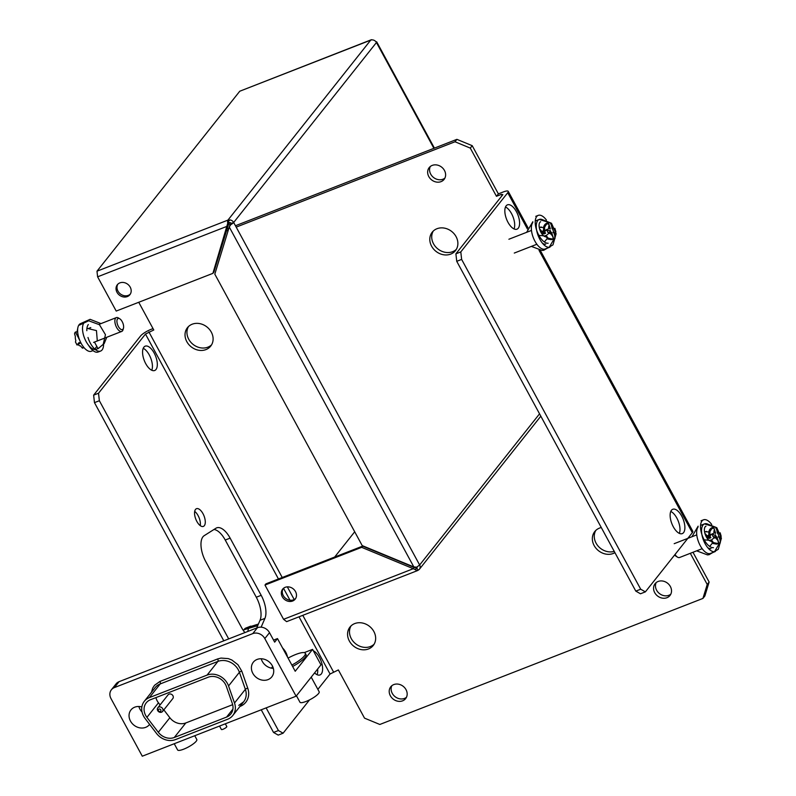 <?xml version="1.0" encoding="UTF-8"?>
<svg xmlns="http://www.w3.org/2000/svg" width="796" height="796" viewBox="0 0 796 796"><rect width="100%" height="100%" fill="white"/><g stroke="black" fill="none" stroke-linecap="round" stroke-linejoin="round"><path stroke-width="1.19" d="M645.377 591.866L640.7 589.209L635.805 591.12L640.482 593.776L645.377 591.866L692.321 532.683A8.905 2.06 151.5 0 0 692.809 531.3L540.325 250.471M640.7 589.209L461.63 259.406L460.794 251.914L507.739 192.731A8.905 2.06 -28.5 0 0 508.226 191.348A8.905 2.06 -28.5 0 0 503.271 191.965L498.376 193.876L496.465 196.294L501.361 194.383L502.843 194.642L455.899 253.825L456.735 261.317L461.63 259.406M456.735 261.317L635.805 591.12M673.297 526.763A13.054 6.069 -111.3 0 1 672.759 509.281A13.054 6.069 -111.3 0 1 683.167 519.241A13.054 6.069 -111.3 0 1 682.252 533.618A13.054 6.069 -111.3 0 1 673.297 526.763M507.997 222.323A13.054 6.069 -111.3 0 1 507.47 204.841A13.054 6.069 -111.3 0 1 517.868 214.801A13.054 6.069 -111.3 0 1 516.952 229.178A13.054 6.069 -111.3 0 1 507.997 222.323M460.794 251.914L455.899 253.825M93.629 395.144L94.465 402.637L99.361 400.726L98.525 393.234L93.629 395.144L140.584 335.962A8.905 2.06 -28.5 0 1 150.802 329.474L153.031 328.599M313.365 650.83A13.054 6.069 -111.3 0 1 319.455 657.456A13.054 6.069 -111.3 0 1 319.992 674.938A13.054 6.069 -111.3 0 1 314.569 672.909M154.155 353.016A13.054 6.069 -111.3 0 1 154.693 370.498A13.054 6.069 -111.3 0 1 145.728 363.643A13.054 6.069 -111.3 0 1 145.2 346.17A13.054 6.069 -111.3 0 1 154.155 353.016M196.851 521.42A9.492 4.418 -111.3 0 1 196.463 508.704A9.492 4.418 -111.3 0 1 204.035 515.947A9.492 4.418 -111.3 0 1 203.368 526.405A9.492 4.418 -111.3 0 1 196.851 521.42M244.899 632.591A19.592 9.104 -111.3 0 1 241.526 627.487L205.716 561.528A19.592 9.104 -111.3 0 1 204.184 535.678L215.955 528.226A19.592 9.104 -111.3 0 1 216.691 527.857A19.592 9.104 -111.3 0 1 230.134 538.126L261.188 595.318A19.592 9.104 -111.3 0 1 264.919 618.402L261.128 627.168M309.535 699.883L283.107 733.196L278.431 730.539L266.133 707.883M228.691 638.909L99.361 400.726M702.938 598.423L704.848 596.005L709.137 582.035L707.216 584.453L702.938 598.423L379.831 724.469L364.528 718.141L338.36 669.933L330.061 674.013L317.863 689.376M98.525 393.234L145.479 334.051L153.777 329.982L138.733 302.271M94.465 402.637L223.795 640.82M261.237 709.793L273.535 732.449L278.212 735.106L283.107 733.196M278.431 730.539L273.535 732.449M679.336 533.37A13.054 6.069 68.7 0 0 676.829 518.047A13.054 6.069 68.7 0 0 670.779 511.44M317.077 674.69A13.054 6.069 68.7 0 0 317.634 669.048M514.037 228.93A13.054 6.069 68.7 0 0 511.53 213.607A13.054 6.069 68.7 0 0 505.49 207M151.777 370.249A13.054 6.069 68.7 0 0 150.703 358.031A13.054 6.069 68.7 0 0 143.22 348.32M200.244 525.619A9.492 4.418 68.7 0 0 194.692 511.4M256.7 627.984L260.023 620.313A19.592 9.104 68.7 0 0 256.292 597.229L225.238 540.036A19.592 9.104 68.7 0 0 213.955 529.489M391.841 685.714A9.492 8.119 -141.6 0 0 395.055 696.659A9.492 8.119 -141.6 0 0 406.448 697.296M430.288 166.513A9.492 8.119 -141.6 0 0 433.512 177.458A9.492 8.119 -141.6 0 0 444.894 178.105M433.263 231.059A14.835 12.676 -141.6 0 0 437.88 248.939A14.835 12.676 -141.6 0 0 456.337 249.367M188.483 326.549A14.835 12.676 -141.6 0 0 193.1 344.419A14.835 12.676 -141.6 0 0 211.567 344.847M351.026 625.915A14.835 12.676 -141.6 0 0 355.643 643.785A14.835 12.676 -141.6 0 0 374.1 644.213M595.806 530.425A14.835 12.676 -141.6 0 0 598.184 546.175A14.835 12.676 -141.6 0 0 614.233 551.379M656.193 582.582A9.492 8.119 -141.6 0 0 659.416 593.527A9.492 8.119 -141.6 0 0 670.809 594.174M498.376 193.876L472.207 145.678L456.904 139.35L235.447 225.746M228.85 228.313L227.079 229.009M709.137 582.035L692.978 552.275M690.311 553.32L707.216 584.453M456.904 139.35L454.994 141.768L470.287 148.096L472.207 145.678M226.492 230.9L228.273 230.203M236.193 227.119L454.994 141.768M470.287 148.096L496.465 196.294M670.371 586.533A9.492 8.119 -141.6 0 0 655.098 583.687A9.492 8.119 -141.6 0 0 657.496 595.945A9.492 8.119 -141.6 0 0 669.983 595.488A9.492 8.119 -141.6 0 0 670.371 586.533M601.288 527.549A14.835 12.676 -141.6 0 0 594.761 531.559A14.835 12.676 -141.6 0 0 596.751 549.111A14.835 12.676 -141.6 0 0 614.93 552.673M373.851 631.497A14.835 12.676 -141.6 0 0 349.981 627.049A14.835 12.676 -141.6 0 0 353.732 646.203A14.835 12.676 -141.6 0 0 373.234 645.496A14.835 12.676 -141.6 0 0 373.851 631.497M211.308 332.131A14.835 12.676 -141.6 0 0 187.438 327.683A14.835 12.676 -141.6 0 0 191.189 346.837A14.835 12.676 -141.6 0 0 210.691 346.131A14.835 12.676 -141.6 0 0 211.308 332.131M456.078 236.641A14.835 12.676 -141.6 0 0 432.218 232.193A14.835 12.676 -141.6 0 0 435.959 251.347A14.835 12.676 -141.6 0 0 455.461 250.641A14.835 12.676 -141.6 0 0 456.078 236.641M444.466 170.463A9.492 8.119 -141.6 0 0 429.193 167.618A9.492 8.119 -141.6 0 0 431.591 179.876A9.492 8.119 -141.6 0 0 444.078 179.418A9.492 8.119 -141.6 0 0 444.466 170.463M406.02 689.654A9.492 8.119 -141.6 0 0 390.746 686.809A9.492 8.119 -141.6 0 0 393.144 699.067A9.492 8.119 -141.6 0 0 405.622 698.619A9.492 8.119 -141.6 0 0 406.02 689.654M229.537 220.502L227.457 220.711L227.726 221.208L230.014 219.895A4.448 3.801 38.4 0 1 233.676 222.482L233.676 222.482A4.448 1.035 151.5 0 1 230.74 224.691L229.258 226.999L230.253 224.174L230.74 224.691M415.85 569.966L415.93 567.598A1.483 0.687 68.7 0 0 416.507 567.797A1.483 0.687 68.7 0 0 416.656 567.677A1.483 1.264 -141.6 0 0 417.353 566.802L416.656 567.677L418.029 570.215A4.448 2.07 -111.3 0 1 417.582 570.563A4.448 2.07 -111.3 0 1 415.85 569.966L413.303 568.702L283.575 619.308L264.978 585.06L361.663 547.34L413.303 568.702L414.258 567.488L362.618 546.136L361.663 547.34M417.582 570.563L286.63 621.646L283.575 619.308M228.392 220.95L229.238 223.756L227.686 223.427L227.576 220.93M227.935 220.124L227.457 220.711M227.686 223.427L212.9 273.346L116.206 311.067L97.609 276.819L96.983 271.197L239.755 91.232L371.155 39.8A4.448 2.07 -111.3 0 1 372.15 39.88M229.318 222.651L229.318 222.651A1.483 1.264 -141.6 0 1 231.228 223.437L233.676 222.482L376.448 42.516A4.448 3.801 -141.6 0 0 370.707 40.138L370.707 40.138A4.448 2.07 -111.3 0 1 371.155 39.8M413.84 566.951L362.2 545.598L214.811 274.132L229.258 226.999L413.84 566.951L416.706 567.18L419.641 564.981A4.448 3.801 38.4 0 1 419.452 569.18A4.448 3.801 38.4 0 1 418.029 570.215L418.029 570.215M283.147 588.622A8.01 6.846 -141.6 0 0 283.257 595.537A8.01 6.846 -141.6 0 0 295.624 598.512M295.515 591.587A8.01 6.846 38.4 0 1 295.187 599.149A8.01 6.846 38.4 0 1 284.65 599.537A8.01 6.846 38.4 0 1 282.63 589.189A8.01 6.846 38.4 0 1 295.515 591.587M117.848 284.182A8.01 6.846 -141.6 0 0 117.957 291.097A8.01 6.846 -141.6 0 0 130.325 294.072M130.216 287.157A8.01 6.846 38.4 0 1 129.887 294.709A8.01 6.846 38.4 0 1 119.36 295.097A8.01 6.846 38.4 0 1 117.33 284.749A8.01 6.846 38.4 0 1 130.216 287.157M97.609 276.819L227.348 226.203L229.238 223.756M228.303 224.999L213.855 272.142L212.9 273.346M362.618 546.136L265.934 583.856L264.978 585.06M415.93 567.598L414.258 567.488M239.755 91.232L370.707 40.138L227.945 220.114L96.983 271.197M375.891 41.691L376.687 41.82L376.448 42.516L433.9 148.325M230.253 224.174L231.228 223.437M334.668 557.041L354.698 531.788M257.725 625.626L244.78 629.527M258.392 624.074L246.014 627.984M247.874 631.427A14.835 6.895 -111.3 0 1 249.307 627.258A14.835 6.895 -111.3 0 1 250.8 626.114L246.531 627.785M243.536 630.77A14.835 6.895 -111.3 0 1 244.412 629.158A14.835 6.895 -111.3 0 1 245.904 628.024M97.251 340.37L96.465 330.599L86.933 328.3M106.754 337.275L104.206 343.524L98.057 348.688L94.615 342.35M103.062 344.976L105.45 334.688L99.45 324.718L88.664 320.778L79.481 325.086M77.789 328.071L77.083 331.713M77.759 336.459L79.918 340.758M100.992 323.594L90.117 319.335L80.714 323.544M88.545 345.255A14.835 6.895 68.7 0 0 98.147 352.021L100.594 351.066A14.835 6.895 -111.3 0 1 87.988 337.474M103.589 344.32A14.835 6.895 -111.3 0 1 100.594 351.066M86.824 330.688A14.835 6.895 -111.3 0 1 88.316 324.559M123.022 329.116A5.94 2.756 -111.3 0 1 117.42 324.241A5.94 2.756 -111.3 0 1 119.788 318.808A5.94 2.756 -111.3 0 1 123.46 328.221A5.94 2.756 -111.3 0 1 123.022 329.116M119.788 318.808L118.435 317.972A7.423 3.453 68.7 0 0 116.345 317.604A7.423 3.453 68.7 0 0 115.838 325.773A7.423 3.453 68.7 0 0 121.738 331.425A7.423 3.453 68.7 0 0 122.494 330.857A7.423 3.453 68.7 0 0 123.032 329.743L123.46 328.221M97.789 348.18A14.835 6.895 -111.3 0 1 96.286 349.325A14.835 6.895 -111.3 0 1 85.242 339.812A14.835 6.895 -111.3 0 1 84.008 322.818A14.835 6.895 -111.3 0 1 85.5 321.674L81.232 323.345M93.003 350.608L91.391 351.235A14.835 6.895 -111.3 0 1 80.346 341.723A14.835 6.895 -111.3 0 1 79.112 324.718A14.835 6.895 -111.3 0 1 80.605 323.584M77.988 344.489A5.94 2.756 68.7 0 0 80.456 345.882L82.247 347.952L83.908 347.494L82.824 348.121M76.864 334.658L75.68 332.35L74.953 332.559L74.545 333.783L75.371 336.539A5.94 2.756 68.7 0 0 75.819 340.529L75.471 342.021L77.103 345.026L79.709 343.464M78.714 337.405L75.341 332.091L77.65 331.604M77.68 331.982L75.421 332.041M79.749 343.444L80.854 342.768L79.321 343.156L80.645 342.35M79.321 343.156L76.754 344.668L79.749 343.454M82.247 347.952L82.794 348.15M83.6 347.126L82.366 347.852M544.355 241.974L547.19 238.601M543.459 227.487L539.24 227.328M532.832 221.736L526.644 232.313M531.35 246.402L542.086 250.422L548.942 247.506M549.2 247.287L554.036 239.039M554.464 234.571L551.538 225.537M548.454 222.243L539.807 219.666M541.389 227.019L539.25 227.377M543.777 250.252L552.991 244.86L556.125 233.735L551.499 223.268L541.907 219.457M548.136 243.228A14.835 6.895 -111.3 0 1 536.842 230.82A14.835 6.895 -111.3 0 1 538.215 215.378A14.835 6.895 -111.3 0 1 546.424 220.054M542.544 243.347A14.835 6.895 68.7 0 0 545.688 244.183M540.693 221.736A8.01 3.721 68.7 0 0 539.847 229.765A8.01 3.721 68.7 0 0 545.728 236.78M541.758 231.497A7.423 3.453 68.7 0 0 539.598 228.959M532.773 222.581A14.835 6.895 68.7 0 0 533.738 238.72A14.835 6.895 68.7 0 0 544.265 249.198A14.835 6.895 68.7 0 0 545.131 248.989L550.026 247.078A14.835 6.895 68.7 0 1 549.16 247.287A14.835 6.895 68.7 0 1 537.877 234.88A14.835 6.895 68.7 0 1 539.24 219.437A14.835 6.895 68.7 0 0 539.24 219.437A14.835 6.895 68.7 0 1 542.573 219.726M554.862 228.333L555.907 231.905M548.315 222.253L549.976 222.591L551.409 225.109L552.125 228.83A0.597 0.517 -95.8 0 0 552.374 228.104L552.961 228.044M550.892 239.666L554.782 238.87L553.708 238.969L552.543 235.676A5.94 2.756 -111.3 0 1 550.076 232.84L547.688 232.054L547.001 229.925L548.673 228.482A5.94 2.756 -111.3 0 1 549.21 225.338L548.325 222.253L545.937 223.656L543.877 226.94L543.927 230.711M548.265 232.571L547.688 232.054L548.145 232.581M555.28 232.313A5.94 2.756 -111.3 0 1 554.742 235.457L554.792 238.86L551.877 239.536L551.966 238.949L548.165 238.183L546.305 235.765M555.041 238.263L554.792 238.86M552.305 235.526L553.369 238.432M545.489 235.546L547.598 238.472L551.16 239.606L547.847 239.039L545.34 235.686M544.016 233.934L542.733 233.517L545.131 232.691L545.598 233.218L544.076 233.924M542.991 232.442L544.683 231.298L542.733 233.517M548.195 222.323L545.937 223.646M543.658 230.452L543.768 226.542L545.887 223.696M547.031 229.357L544.723 230.731C542.593 232.253 541.877 233.039 542.593 233.069M545.101 224.84L543.638 229.278M544.514 230.193L544.653 227.119L546.862 223.646M709.654 546.414L712.49 543.041M708.758 531.927L704.53 531.768M698.132 526.176L691.933 536.753M696.649 550.842L707.385 554.862L714.241 551.946M714.5 551.727L719.335 543.479M719.753 539.011L716.838 529.977M713.753 526.673L705.107 524.106M706.689 531.459L704.54 531.818M707.385 554.882L709.077 554.712L718.281 549.3L721.415 538.176L716.798 527.708L707.206 523.897M713.425 547.668A14.835 6.895 -111.3 0 1 702.142 535.26A14.835 6.895 -111.3 0 1 703.505 519.818A14.835 6.895 -111.3 0 1 711.723 524.494M707.843 547.777A14.835 6.895 68.7 0 0 710.977 548.623M705.992 526.176A8.01 3.721 68.7 0 0 705.147 534.206A8.01 3.721 68.7 0 0 711.027 541.22M674.68 554.921A5.94 2.756 68.7 0 0 676.152 556.305L677.495 557.13A7.423 3.453 -111.3 0 1 675.018 554.504M702.162 548.693L679.585 557.498A7.423 3.453 -111.3 0 1 677.495 557.13M707.057 535.937A7.423 3.453 68.7 0 0 704.898 533.4M698.072 527.022A14.835 6.895 68.7 0 0 699.037 543.161A14.835 6.895 68.7 0 0 709.564 553.638A14.835 6.895 68.7 0 0 710.43 553.429L715.325 551.519A14.835 6.895 68.7 0 1 714.46 551.727A14.835 6.895 68.7 0 1 703.167 539.32A14.835 6.895 68.7 0 1 704.54 523.877A14.835 6.895 68.7 0 0 704.54 523.877A14.835 6.895 68.7 0 1 707.873 524.166M720.161 532.773L721.196 536.345M720.579 536.753A5.94 2.756 -111.3 0 1 720.042 539.897L720.33 542.703L719.007 543.409L717.843 540.116A5.94 2.756 -111.3 0 1 715.375 537.28L712.987 536.494L712.301 534.365L713.962 532.922A5.94 2.756 -111.3 0 1 714.51 529.778L713.614 526.693L715.276 527.032L716.698 529.549L717.415 533.27A0.597 0.517 -95.8 0 0 717.664 532.544L718.261 532.484M714.38 529.967L713.614 526.693M712.301 534.365L712.49 533.698M713.564 537.011L712.987 536.494L713.495 537.011M720.33 542.703L717.176 543.976L717.256 543.389L713.465 542.623L711.604 540.205M717.604 539.967L718.659 542.872M710.788 539.987L712.122 542.265L713.743 543.36L716.529 544.076L720.082 543.31M716.191 544.106L712.728 543.19L710.639 540.126M716.46 544.046L713.226 543.559L710.559 540.116M709.316 538.375L708.032 537.957L710.43 537.131L710.888 537.658L709.375 538.365M708.281 536.882L709.982 535.738L708.032 537.957M710.43 537.131L709.982 535.738L712.36 533.788L710.022 535.171C707.883 536.693 707.176 537.479 707.883 537.509M711.196 528.653L713.514 527.28L713.554 526.713L711.236 528.086L709.564 530.415L709.226 535.151M708.957 534.892L709.087 530.912L711.236 528.086C709.176 529.459 708.43 531.857 708.997 535.28M710.4 529.28L708.938 533.718M709.813 534.633L709.942 531.559L712.161 528.086M208.214 677.207A13.353 11.413 38.4 0 1 210.482 676.59A13.353 11.413 38.4 0 1 212.9 676.431A13.353 11.413 38.4 0 1 215.378 676.749A13.353 11.413 38.4 0 1 217.825 677.515A13.353 11.413 38.4 0 1 220.134 678.709A13.353 11.413 38.4 0 1 222.223 680.291A13.353 11.413 38.4 0 1 224.014 682.182A13.353 11.413 38.4 0 1 225.437 684.331A13.353 11.413 38.4 0 1 226.343 686.381L232.303 703.425A13.353 11.413 38.4 0 1 232.85 705.535A13.353 11.413 38.4 0 1 233.019 707.654A13.353 11.413 38.4 0 1 232.8 709.724A13.353 11.413 38.4 0 1 232.203 711.654A13.353 11.413 38.4 0 1 231.248 713.415A13.353 11.413 38.4 0 1 230.84 713.972A13.353 11.413 38.4 0 1 229.964 714.927A13.353 11.413 38.4 0 1 228.392 716.171A13.353 11.413 38.4 0 1 226.571 717.087L174.294 737.484A13.353 11.413 38.4 0 1 172.284 738.061A13.353 11.413 38.4 0 1 170.145 738.27A13.353 11.413 38.4 0 1 167.956 738.101A13.353 11.413 38.4 0 1 165.757 737.574A13.353 11.413 38.4 0 1 163.638 736.698A13.353 11.413 38.4 0 1 161.648 735.494A13.353 11.413 38.4 0 1 159.857 734.012A13.353 11.413 38.4 0 1 158.314 732.28L146.922 717.365A13.353 11.413 38.4 0 1 145.419 714.937A13.353 11.413 38.4 0 1 144.454 712.34A13.353 11.413 38.4 0 1 144.056 709.684A13.353 11.413 38.4 0 1 144.275 707.097A13.353 11.413 38.4 0 1 145.071 704.709A13.353 11.413 38.4 0 1 146.235 702.848A13.353 11.413 38.4 0 1 146.424 702.609A13.353 11.413 38.4 0 1 148.255 700.928A13.353 11.413 38.4 0 1 150.494 699.724L208.214 677.207M172.722 698.679A3.015 2.577 -141.6 0 0 168.235 694.659A3.015 2.577 -141.6 0 0 168.115 694.789L157.827 707.773A3.015 2.577 38.4 0 1 162.673 708.669A3.015 2.577 -141.6 0 1 157.698 710.609A3.015 2.577 38.4 0 1 157.827 707.773M159.011 709.067A1.433 1.224 38.4 0 1 160.334 711.515A1.423 1.214 -141.6 0 1 159.011 709.067M155.936 697.604A13.313 11.383 -141.6 0 0 155.986 697.803A13.313 11.383 -141.6 0 0 156.951 700.4A13.313 11.383 -141.6 0 0 158.464 702.818L160.076 704.928M163.847 709.873L169.856 717.743A13.333 11.393 -141.6 0 0 171.399 719.465A13.333 11.393 -141.6 0 0 173.19 720.957A13.333 11.393 -141.6 0 0 175.17 722.161A13.333 11.393 -141.6 0 0 177.299 723.037A13.333 11.393 -141.6 0 0 179.488 723.564A13.333 11.393 -141.6 0 0 181.687 723.723A13.333 11.393 -141.6 0 0 183.816 723.514A13.333 11.393 -141.6 0 0 185.826 722.947L232.671 704.669M207.069 675.098L149.35 697.614A15.791 13.492 -141.6 0 0 146.942 698.868A15.791 13.492 -141.6 0 0 144.912 700.589A15.791 13.492 -141.6 0 0 144.295 701.306A15.791 13.492 -141.6 0 0 143.33 702.729A15.791 13.492 -141.6 0 0 142.265 705.176A15.791 13.492 -141.6 0 0 141.758 707.863A15.791 13.492 -141.6 0 0 141.817 710.669A15.791 13.492 -141.6 0 0 142.454 713.505A15.791 13.492 -141.6 0 0 143.638 716.241A15.83 13.522 -141.6 0 0 145.111 718.509L156.514 733.434A15.801 13.502 -141.6 0 0 158.334 735.484A15.801 13.502 -141.6 0 0 160.454 737.245A15.801 13.502 -141.6 0 0 162.812 738.668A15.801 13.502 -141.6 0 0 165.329 739.703A15.801 13.502 -141.6 0 0 167.926 740.33A15.801 13.502 -141.6 0 0 170.533 740.529A15.801 13.502 -141.6 0 0 173.06 740.28A15.801 13.502 -141.6 0 0 175.438 739.603L227.726 719.206A15.801 13.502 -141.6 0 0 229.875 718.111A15.801 13.502 -141.6 0 0 231.745 716.649A15.801 13.502 -141.6 0 0 232.78 715.505A15.801 13.502 -141.6 0 0 233.268 714.848A15.801 13.502 -141.6 0 0 234.392 712.768A15.801 13.502 -141.6 0 0 235.099 710.47A15.801 13.502 -141.6 0 0 235.357 708.022A15.801 13.502 -141.6 0 0 235.158 705.515A15.801 13.502 -141.6 0 0 234.512 703.007L228.551 685.963A15.781 13.482 -141.6 0 0 227.139 682.948A15.781 13.482 -141.6 0 0 225.129 680.212A15.781 13.482 -141.6 0 0 222.601 677.864A15.781 13.482 -141.6 0 0 219.696 676.033A15.781 13.482 -141.6 0 0 216.532 674.789A15.781 13.482 -141.6 0 0 213.278 674.212A15.781 13.482 -141.6 0 0 210.064 674.312A15.781 13.482 -141.6 0 0 207.069 675.098L217.925 661.416L160.205 683.933A15.83 13.522 -141.6 0 0 155.15 687.625L144.295 701.306M196.672 739.345A10.905 2.527 151.5 0 1 196.821 739.524A10.905 2.527 151.5 0 1 196.891 739.783A10.905 2.527 151.5 0 1 196.741 740.419A10.905 2.527 151.5 0 1 196.224 741.215A10.905 2.527 151.5 0 1 195.368 742.151A10.905 2.527 151.5 0 1 194.194 743.185A10.905 2.527 151.5 0 1 192.741 744.28A10.905 2.527 151.5 0 1 191.09 745.394A10.905 2.527 151.5 0 1 189.289 746.479A10.905 2.527 151.5 0 1 187.398 747.504A10.905 2.527 151.5 0 1 185.508 748.409A10.905 2.527 151.5 0 1 183.677 749.185A10.905 2.527 151.5 0 1 181.995 749.782A10.905 2.527 151.5 0 1 180.503 750.19A10.905 2.527 151.5 0 1 179.269 750.389A10.905 2.527 151.5 0 1 178.344 750.369A10.905 2.527 151.5 0 1 177.757 750.13A10.905 2.527 151.5 0 1 177.607 749.951L174.234 743.733M319.027 691.605A10.905 2.527 151.5 0 1 319.176 691.784A10.905 2.527 151.5 0 1 319.246 692.052A10.905 2.527 151.5 0 1 319.096 692.689A10.905 2.527 151.5 0 1 318.579 693.485A10.905 2.527 151.5 0 1 317.723 694.42A10.905 2.527 151.5 0 1 316.549 695.455A10.905 2.527 151.5 0 1 315.107 696.55A10.905 2.527 151.5 0 1 313.445 697.664A10.905 2.527 151.5 0 1 311.644 698.749A10.905 2.527 151.5 0 1 309.753 699.764A10.905 2.527 151.5 0 1 307.863 700.679A10.905 2.527 151.5 0 1 306.042 701.455A10.905 2.527 151.5 0 1 304.351 702.052A10.905 2.527 151.5 0 1 302.858 702.46A10.905 2.527 151.5 0 1 301.624 702.659A10.905 2.527 151.5 0 1 300.699 702.639A10.905 2.527 151.5 0 1 300.112 702.4A10.905 2.527 151.5 0 1 299.963 702.221L296.45 695.754M226.591 726.39A3.065 0.706 151.5 0 1 226.8 726.509A3.065 0.706 151.5 0 1 226.82 726.579A3.065 0.706 151.5 0 1 226.631 726.987A3.065 0.706 151.5 0 1 226.054 727.544A3.065 0.706 151.5 0 1 225.178 728.161A3.065 0.706 151.5 0 1 224.134 728.758A3.065 0.706 151.5 0 1 223.089 729.236A3.065 0.706 151.5 0 1 222.184 729.524A3.065 0.706 151.5 0 1 221.577 729.574A3.065 0.706 151.5 0 1 221.368 729.454A3.065 0.706 151.5 0 1 221.348 729.375M149.598 724.39A11.801 10.079 38.4 0 1 149.449 724.599A11.801 10.079 38.4 0 1 148.981 725.126A11.801 10.079 38.4 0 1 147.469 726.41A11.801 10.079 38.4 0 1 145.678 727.345A11.801 10.079 38.4 0 1 143.678 727.892A11.801 10.079 38.4 0 1 141.539 728.032A11.801 10.079 38.4 0 1 139.35 727.763A11.801 10.079 38.4 0 1 137.191 727.076A11.801 10.079 38.4 0 1 135.151 726.022A11.801 10.079 38.4 0 1 133.31 724.629A11.801 10.079 38.4 0 1 131.728 722.957A11.801 10.079 38.4 0 1 130.474 721.057A11.801 10.079 38.4 0 1 129.589 719.017A11.801 10.079 38.4 0 1 129.121 716.907A11.801 10.079 38.4 0 1 129.071 714.818A11.801 10.079 38.4 0 1 129.45 712.818A11.801 10.079 38.4 0 1 130.245 710.987A11.801 10.079 38.4 0 1 130.962 709.933A11.801 10.079 38.4 0 1 131.42 709.395A11.801 10.079 38.4 0 1 132.932 708.112A11.801 10.079 38.4 0 1 134.733 707.176A11.801 10.079 38.4 0 1 136.733 706.629A11.801 10.079 38.4 0 1 138.872 706.49A11.801 10.079 38.4 0 1 141.061 706.768A11.801 10.079 38.4 0 1 141.857 706.977M138.882 706.49A11.771 10.059 -141.6 0 0 139.051 707.087A11.771 10.059 -141.6 0 0 139.937 709.137A11.801 10.079 -141.6 0 0 141.191 711.027A11.801 10.079 -141.6 0 0 142.046 712.002M261.227 658.76A11.801 10.079 38.4 0 1 263.416 659.038A11.801 10.079 38.4 0 1 265.565 659.715A11.801 10.079 38.4 0 1 267.605 660.77A11.801 10.079 38.4 0 1 269.456 662.163A11.801 10.079 38.4 0 1 271.038 663.844A11.801 10.079 38.4 0 1 272.292 665.735A11.801 10.079 38.4 0 1 273.167 667.774A11.801 10.079 38.4 0 1 273.645 669.884A11.801 10.079 38.4 0 1 273.695 671.983A11.801 10.079 38.4 0 1 273.317 673.983A11.801 10.079 38.4 0 1 272.521 675.804A11.801 10.079 38.4 0 1 271.804 676.859A11.801 10.079 38.4 0 1 271.346 677.396A11.801 10.079 38.4 0 1 269.824 678.68A11.801 10.079 38.4 0 1 268.033 679.615A11.801 10.079 38.4 0 1 266.033 680.162A11.801 10.079 38.4 0 1 263.894 680.301A11.801 10.079 38.4 0 1 261.705 680.023A11.801 10.079 38.4 0 1 259.556 679.346A11.801 10.079 38.4 0 1 257.516 678.292A11.801 10.079 38.4 0 1 255.665 676.898A11.801 10.079 38.4 0 1 254.083 675.227A11.801 10.079 38.4 0 1 252.829 673.326A11.801 10.079 38.4 0 1 251.944 671.287A11.801 10.079 38.4 0 1 251.476 669.177A11.801 10.079 38.4 0 1 251.427 667.088A11.801 10.079 38.4 0 1 251.805 665.088A11.801 10.079 38.4 0 1 252.601 663.257A11.801 10.079 38.4 0 1 253.317 662.202A11.801 10.079 38.4 0 1 253.775 661.665A11.801 10.079 38.4 0 1 255.287 660.382A11.801 10.079 38.4 0 1 257.088 659.446A11.801 10.079 38.4 0 1 259.088 658.899A11.801 10.079 38.4 0 1 261.227 658.76A11.771 10.059 -141.6 0 0 261.406 659.357A11.771 10.059 -141.6 0 0 262.292 661.396A11.801 10.079 -141.6 0 0 263.546 663.297A11.801 10.079 -141.6 0 0 265.128 664.968A11.801 10.079 -141.6 0 0 266.978 666.361A11.801 10.079 -141.6 0 0 269.018 667.416A11.801 10.079 -141.6 0 0 271.167 668.103A11.801 10.079 -141.6 0 0 273.346 668.371M287.515 657.068A16.616 14.199 38.4 0 0 287.008 655.128A16.616 14.199 38.4 0 0 285.764 652.242A16.656 14.238 -141.6 0 0 283.993 649.566A16.656 14.238 -141.6 0 0 282.58 647.984M292.63 666.491A17.114 3.97 -28.5 0 0 294.271 665.585A17.114 3.97 -28.5 0 0 297.097 663.884A17.114 3.97 -28.5 0 0 299.684 662.143A17.114 3.97 -28.5 0 0 301.953 660.431A17.114 3.97 -28.5 0 0 303.783 658.809A17.114 3.97 -28.5 0 0 305.137 657.347A17.114 3.97 -28.5 0 0 305.943 656.093A17.114 3.97 -28.5 0 0 306.181 655.098A17.114 3.97 -28.5 0 0 306.062 654.69L305.296 653.267A17.114 3.97 151.5 0 1 305.405 653.685A17.114 3.97 151.5 0 1 305.176 654.67A17.114 3.97 151.5 0 1 304.37 655.924A17.114 3.97 151.5 0 1 303.017 657.397A17.114 3.97 151.5 0 1 301.177 659.008A17.114 3.97 151.5 0 1 298.918 660.72A17.114 3.97 151.5 0 1 296.331 662.461A17.114 3.97 151.5 0 1 293.505 664.163A17.114 3.97 151.5 0 1 291.863 665.078M288.072 658.103A17.074 3.96 -28.5 0 1 289.953 657.108A17.074 3.96 -28.5 0 1 292.918 655.675A17.074 3.96 -28.5 0 1 295.774 654.471A17.114 3.97 151.5 0 1 298.43 653.526A17.114 3.97 151.5 0 1 300.759 652.889A17.114 3.97 151.5 0 1 302.689 652.581A17.114 3.97 151.5 0 1 304.142 652.611A17.114 3.97 151.5 0 1 305.057 652.989A17.114 3.97 151.5 0 1 305.296 653.267M149.35 697.614L160.205 683.933A1.96 0.915 68.7 0 0 159.926 681.456L154.514 685.316L152.713 688.092L151.469 692.261M221.019 658.073L217.646 658.939A1.96 0.915 -111.3 0 1 217.925 661.416A15.83 13.522 -141.6 0 1 239.407 672.282A1.96 0.607 160.7 0 1 241.785 671.157L237.924 664.69L231.835 659.993L228.283 658.61L221.019 658.073M304.231 652.63L312.579 649.377L320.967 664.839L296.102 696.192L142.285 756.2L111.002 698.59A9.323 7.97 -141.6 0 1 110.306 696.978A9.323 7.97 -141.6 0 1 109.928 695.306A9.323 7.97 -141.6 0 1 109.888 693.644A9.323 7.97 -141.6 0 1 110.196 692.062A9.323 7.97 -141.6 0 1 110.823 690.61A9.323 7.97 -141.6 0 1 111.39 689.774L116.087 683.863A9.343 7.99 -141.6 0 1 116.445 683.436A9.343 7.99 -141.6 0 1 117.649 682.421A9.343 7.99 -141.6 0 1 119.072 681.674L114.375 687.595A9.323 7.97 -141.6 0 0 112.952 688.331A9.323 7.97 -141.6 0 0 111.758 689.356A9.323 7.97 -141.6 0 0 111.39 689.774M272.69 666.531L271.406 668.152M273.555 640.113L277.476 638.581L295.216 671.257L312.579 649.377M296.102 696.192L264.819 638.591A9.323 7.97 -141.6 0 0 263.824 637.089A9.323 7.97 -141.6 0 0 262.571 635.755A9.323 7.97 -141.6 0 0 261.108 634.651A9.323 7.97 -141.6 0 0 259.496 633.815A9.323 7.97 -141.6 0 0 257.785 633.278A9.323 7.97 -141.6 0 0 256.053 633.059A9.323 7.97 -141.6 0 0 254.362 633.168A9.323 7.97 -141.6 0 0 252.77 633.606L114.375 687.595M119.072 681.674L257.466 627.686A9.343 7.99 -141.6 0 1 259.048 627.258A9.343 7.99 -141.6 0 1 260.74 627.148A9.343 7.99 -141.6 0 1 262.481 627.367A9.343 7.99 -141.6 0 1 264.182 627.905A9.343 7.99 -141.6 0 1 265.804 628.74A9.343 7.99 -141.6 0 1 267.267 629.845A9.343 7.99 -141.6 0 1 268.521 631.168A9.343 7.99 -141.6 0 1 269.516 632.671L274.66 642.143L277.476 638.581M507.739 192.731L527.4 228.94M539.031 250.352L692.321 532.683M145.479 334.051L278.451 578.971M283.515 588.294L289.993 600.214M299.007 616.82L330.061 674.013M225.238 540.036L230.134 538.126M256.292 597.229L261.188 595.318M260.023 620.313L264.919 618.402M333.464 671.844L302.788 615.338M294.202 599.537L287.326 586.861M282.232 577.498L148.882 331.892M501.361 194.383L502.047 195.647M539.549 413.83L419.641 564.981L233.676 222.482M77.65 331.634L75.351 332.091M78.028 343.922L79.142 342.509M550.076 232.84L551.598 232.75M550.971 232.293A0.597 0.517 84.2 0 1 551.578 232.691L552.543 235.676M551.16 239.606L547.927 239.118L545.26 235.676M554.742 235.457L553.777 232.462A0.597 0.517 -95.8 0 0 553.17 232.074L553.071 232.661L554.265 232.412M549.21 225.338L550.175 228.323L548.673 228.482M553.399 238.621L551.966 238.949M548.942 233.606L550.335 233.288M549.966 232.81L549.389 232.939L549.966 232.81M546.991 229.925L544.683 231.298L545.131 232.691M549.081 225.527L548.215 222.84L545.907 224.213M544.782 230.711L546.981 229.407M550.195 228.392L550.175 228.323A0.597 0.517 84.2 0 1 549.927 229.049L550.076 228.93M547.17 224.084L548.404 223.437M715.375 537.28L716.898 537.191M716.271 536.733A0.597 0.517 84.2 0 1 716.878 537.131L717.843 540.116M720.042 539.897L719.077 536.902A0.597 0.517 -95.8 0 0 718.47 536.514L718.36 537.101L719.564 536.852M714.51 529.778L715.475 532.763L713.962 532.922M718.698 543.061L717.256 543.389M714.241 538.046L715.634 537.728M715.266 537.25L714.689 537.38L715.266 537.25M711.296 528.066L713.495 526.763M710.082 535.151L712.281 533.847M715.485 532.822L715.475 532.763A0.597 0.517 84.2 0 1 715.226 533.489L715.365 533.37M712.46 528.524L713.704 527.877M226.571 717.087L232.9 709.107M174.294 737.484L185.826 722.947M158.314 732.28L169.856 717.743M146.922 717.365L158.464 702.818M228.551 685.963L239.407 672.282L245.367 689.326L234.512 703.007M232.77 715.505L243.626 701.823A15.83 13.522 -141.6 0 0 245.367 689.326A1.96 0.607 -19.3 0 1 247.745 688.192L241.785 671.157M159.926 681.456L217.646 658.939M240.074 706.311A1.96 0.915 -111.3 0 1 240.123 706.4A17.791 15.204 -141.6 0 0 242.541 705.176A17.791 15.204 -141.6 0 0 244.641 703.525A17.791 15.204 -141.6 0 0 246.352 701.495A17.791 15.204 -141.6 0 0 247.616 699.157A17.791 15.204 -141.6 0 0 248.412 696.58A17.791 15.204 -141.6 0 0 248.7 693.833A17.791 15.204 -141.6 0 0 248.471 691.018A17.791 15.204 -141.6 0 0 247.745 688.192M269.516 632.671L264.819 638.591M257.466 627.686L252.77 633.606M527.927 227.626L508.226 191.348M434.407 148.126L376.687 41.82M419.452 569.18L540.822 416.189M93.59 342.409L121.738 331.425M88.197 328.589L90.774 327.584M99.022 324.37L116.345 317.604M94.774 349.076L96.804 346.379M78.297 337.454L76.227 333.643M77.938 343.971L79.013 342.618M543.777 250.272L542.086 250.441M535.768 216.333L538.215 215.378M531.479 230.432L508.893 239.238M536.872 244.253L514.286 253.058M535.26 220.989L539.24 219.437M549.529 232.701L545.698 236.034L539.161 235.397M549.668 232.422L550.106 231.129L548.036 230.183M545.986 229.984L543.827 230.392M543.598 230.482L540.902 232.243M550.106 231.129L550.663 231.616L550.175 230.382L550.106 231.129M553.011 236.89L551.658 232.691A0.597 0.597 0 0 0 551.031 232.283M545.937 223.656C543.887 225.019 543.141 227.417 543.698 230.84M549.986 229.029A0.597 0.597 0 0 0 550.255 228.333M701.057 520.773L703.505 519.818M696.769 534.872L674.192 543.678M700.56 525.43L704.54 523.877M714.818 537.141L710.987 540.474L704.46 539.837M714.957 536.862L715.405 535.569L713.325 534.623M711.286 534.424L709.127 534.832M708.888 534.922L706.201 536.683M715.405 535.569L715.952 536.056L715.475 534.822L715.405 535.569M718.31 541.33L716.957 537.131A0.597 0.597 0 0 0 716.33 536.723M715.286 533.469A0.597 0.597 0 0 0 715.544 532.773M172.841 698.54L162.543 711.515M225.328 723.803L226.8 726.509M311.216 677.137L319.176 691.784M194.761 735.733L196.821 739.524M219.527 726.071L221.368 729.454M238.77 705.365L243.626 701.823"/></g></svg>
